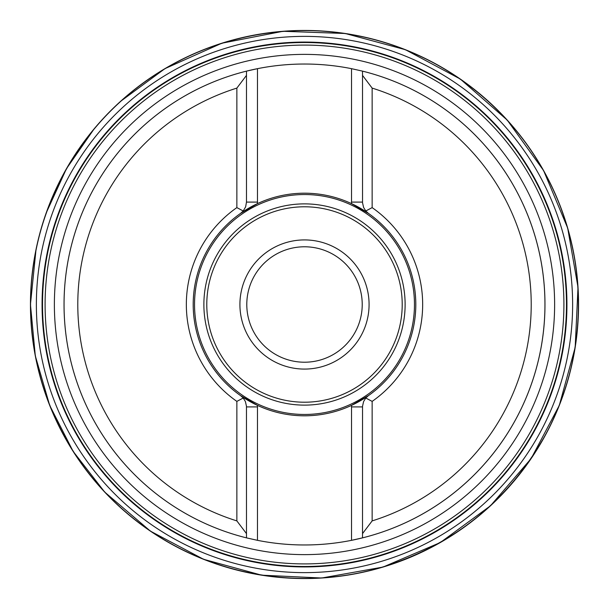 <?xml version="1.0" encoding="UTF-8"?>
<svg xmlns="http://www.w3.org/2000/svg" width="609" height="609" viewBox="0 0 609 609"><rect width="100%" height="100%" fill="white"/><g stroke="black" fill="none" stroke-linecap="round" stroke-linejoin="round"><path stroke-width="0.91" d="M236.863 520.901L236.863 401.384A118.161 118.161 0 0 1 236.863 207.616L243.227 210.98L245.64 206.824L246.478 202.097L246.478 75.387L236.863 88.099A226.731 226.731 0 0 0 236.863 520.901L246.478 533.613L246.478 537.861L257.47 540.328A240.471 240.471 0 0 0 351.53 540.328L362.522 537.861L362.522 533.613L362.522 537.861A240.471 240.471 0 0 0 362.522 71.139L351.53 68.672A240.471 240.471 0 0 0 257.47 68.672L246.478 71.139L246.478 75.387L246.478 71.139A240.471 240.471 0 0 0 246.478 537.861L246.462 406.211L245.389 401.529L243.227 398.02A13.741 13.741 0 0 0 240.624 395.652L243.227 398.02A13.741 13.741 0 0 0 240.624 395.652A111.302 111.302 0 0 1 193.198 304.5A111.302 111.302 0 0 0 257.424 405.358L240.624 395.652M372.145 88.099L372.145 207.616L365.773 210.98L363.611 207.471L362.538 202.789L362.522 71.139L362.522 75.387L372.145 88.099A226.731 226.731 0 0 1 372.145 520.901L362.522 533.613L362.538 406.211L363.611 401.529L365.773 398.02L372.145 401.384L372.145 520.901M372.145 207.616A118.161 118.161 0 0 1 372.145 401.384M236.863 88.099L236.863 207.616M544.971 304.5A240.471 240.471 0 0 0 362.522 71.139A240.471 240.471 0 0 1 351.53 540.328A240.471 240.471 0 0 0 544.971 304.5M257.47 68.672A240.471 240.471 0 0 0 246.478 537.861A240.471 240.471 0 0 1 257.47 68.672L257.47 203.619A111.302 111.302 0 0 1 351.53 203.619L368.376 213.348L365.773 210.98A13.741 13.741 0 0 0 368.376 213.348A111.302 111.302 0 0 1 368.376 395.652L351.53 405.381A111.302 111.302 0 0 1 257.47 405.381L257.424 405.358A24.733 24.733 0 0 1 257.47 406.903L257.47 540.328M42.516 304.5A261.984 261.984 0 0 1 304.5 42.516A261.984 261.984 0 0 1 566.484 304.5A261.984 261.984 0 0 1 304.5 566.484A261.984 261.984 0 0 1 42.516 304.5A261.984 261.984 0 0 1 304.5 42.516A261.984 261.984 0 0 1 566.484 304.5A261.984 261.984 0 0 1 304.5 566.484A261.984 261.984 0 0 1 42.516 304.5M351.53 203.619L351.53 202.097A24.733 24.733 0 0 0 351.576 203.642A111.302 111.302 0 0 1 351.576 405.358A24.733 24.733 0 0 0 351.53 406.903L351.53 405.381M243.227 210.98A13.741 13.741 0 0 1 240.624 213.348A13.741 13.741 0 0 0 243.227 210.98L240.624 213.348L257.47 203.619M240.624 213.348A111.302 111.302 0 0 0 193.198 304.5A111.302 111.302 0 0 1 257.424 203.642A24.733 24.733 0 0 0 257.47 202.097L246.478 202.097M236.863 401.384L243.227 398.02M365.773 398.02L368.376 395.652A13.741 13.741 0 0 0 365.773 398.02A13.741 13.741 0 0 1 368.376 395.652M194.537 304.5A109.97 109.97 0 0 0 359.485 399.732A109.97 109.97 0 0 0 359.485 209.268A109.97 109.97 0 0 0 194.537 304.5M239.916 304.5A64.584 64.584 0 0 1 336.792 248.571A64.584 64.584 0 0 1 336.792 360.429A64.584 64.584 0 0 1 239.916 304.5M246.79 304.5A57.71 57.71 0 0 0 333.359 354.484A57.71 57.71 0 0 0 333.359 254.516A57.71 57.71 0 0 0 246.79 304.5M120.521 101.391L165.001 68.611L221.866 43.209L283.002 31.295L345.242 33.495L405.388 49.694L460.313 79.056L507.198 120.057L543.609 170.589L567.672 228.04L578.01 287.296L575.178 347.374L559.306 405.381L531.162 458.539L490.527 505.744L440.284 542.55L383.023 567.063L321.712 578.01L261.626 575.178L203.619 559.306L150.461 531.162L104.725 492.102L73.11 451.345L49.694 405.388L35.307 355.854L30.45 304.5A274.05 274.05 0 0 1 441.525 67.165A274.05 274.05 0 0 1 441.525 541.835A274.05 274.05 0 0 1 30.45 304.5L36.022 249.53M30.572 304.5A273.928 273.928 0 0 1 441.464 67.272A273.928 273.928 0 0 1 441.464 541.728A273.928 273.928 0 0 1 30.572 304.5C30.062 221.105 70.4 138.761 136.606 88.054C202.188 36.532 291.977 17.943 372.624 39.182C453.53 59.423 523.245 118.968 555.895 195.71C589.489 272.048 585.173 363.634 544.545 436.463C507.358 501.816 452.814 545.512 380.922 567.55C300.983 591.309 210.661 575.543 143.488 526.107C73.324 475.857 29.986 390.803 30.572 304.5M36.373 304.5A268.127 268.127 0 0 1 438.564 72.296A268.127 268.127 0 0 1 438.564 536.704A268.127 268.127 0 0 1 36.373 304.5M42.067 304.5A262.433 262.433 0 0 0 435.717 531.771A262.433 262.433 0 0 0 435.717 77.229A262.433 262.433 0 0 0 42.067 304.5M45.096 304.5A259.404 259.404 0 0 0 434.202 529.152A259.404 259.404 0 0 0 434.202 79.848A259.404 259.404 0 0 0 45.096 304.5M54.376 304.5A250.124 250.124 0 0 1 304.5 54.376A250.124 250.124 0 0 1 554.624 304.5A250.124 250.124 0 0 1 304.5 554.624A250.124 250.124 0 0 1 54.376 304.5M257.47 405.381L257.47 406.903L246.478 406.903M203.878 304.5A100.622 100.622 0 0 1 354.811 217.36A100.622 100.622 0 0 1 354.811 391.64A100.622 100.622 0 0 1 203.878 304.5M206.786 304.5A97.714 97.714 0 0 0 353.357 389.121A97.714 97.714 0 0 0 353.357 219.879A97.714 97.714 0 0 0 206.786 304.5M362.522 202.097L351.53 202.097L351.53 68.672M351.53 540.328L351.53 406.903L362.522 406.903M365.773 210.98A13.741 13.741 0 0 0 368.376 213.348M46.2 212.937L66.45 168.716L94.205 128.781"/></g></svg>
